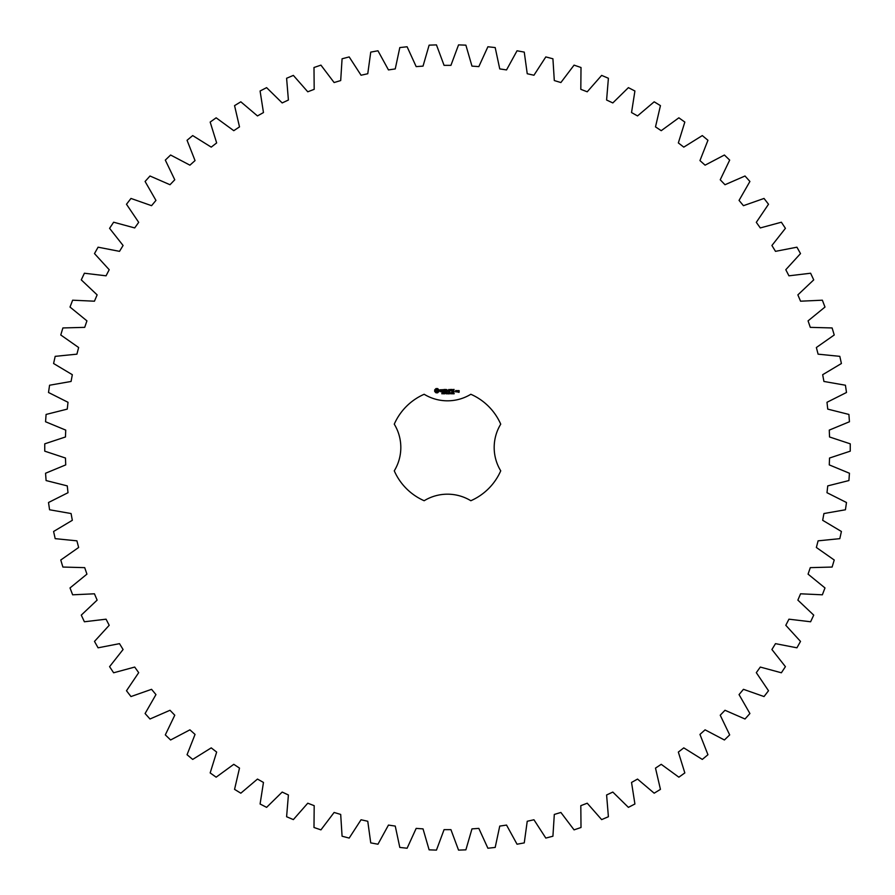<?xml version="1.0" encoding="UTF-8"?>
<svg xmlns="http://www.w3.org/2000/svg" width="895" height="895" viewBox="0 0 895 895"><rect width="100%" height="100%" fill="white"/><g stroke="black" fill="none" stroke-linecap="round" stroke-linejoin="round"><path stroke-width="1.34" d="M850.25 451.169L850.25 443.83L829.531 436.973L829.273 430.103L849.444 421.758L848.907 414.441L827.741 409.116L826.991 402.291L846.491 392.491L845.428 385.23L823.926 381.46L822.673 374.703L841.412 363.515L839.812 356.344L818.097 354.163L816.363 347.517L834.229 334.987L832.115 327.95L810.299 327.357L808.073 320.857L824.989 307.052L822.36 300.194L800.555 301.201L797.87 294.88L813.723 279.878L810.613 273.232L788.942 275.817L785.799 269.708L800.51 253.587L796.919 247.188L775.495 251.35L771.915 245.487L785.418 228.337L781.369 222.217L760.303 227.934L756.309 222.34L768.514 204.25L764.028 198.444L743.443 205.682L739.046 200.402L749.909 181.472L745.009 176.002L724.995 184.728L720.229 179.783L729.682 160.104L724.402 155.014L705.081 165.172L699.957 160.585L707.945 140.28L702.306 135.581L683.78 147.127L678.343 142.92L684.832 122.078L678.857 117.816L661.226 130.681L655.498 126.889L660.443 105.632L654.178 101.806L637.531 115.925L631.534 112.557L634.913 90.999L628.391 87.643L612.818 102.936L606.597 100.016L608.399 78.268L601.641 75.393L587.232 91.793L580.81 89.332L581.012 67.505L574.064 65.134L560.885 82.541L554.307 80.561L552.92 58.779L545.816 56.922L533.946 75.236L527.233 73.737L524.257 52.111L517.042 50.78L506.536 69.922L499.746 68.915L495.192 47.569L487.898 46.764L478.825 66.61L471.967 66.118L465.881 45.153L458.542 44.884L450.935 65.346L444.065 65.346L436.458 44.884L429.119 45.153L423.033 66.118L416.175 66.61L407.102 46.764L399.808 47.569L395.254 68.915L388.464 69.922L377.958 50.78L370.743 52.111L367.767 73.737L361.054 75.236L349.184 56.922L342.08 58.779L340.693 80.561L334.115 82.541L320.936 65.134L313.988 67.505L314.19 89.332L307.768 91.793L293.359 75.393L286.601 78.268L288.403 100.016L282.182 102.936L266.609 87.643L260.087 90.999L263.466 112.557L257.469 115.925L240.822 101.806L234.557 105.632L239.502 126.889L233.774 130.681L216.142 117.816L210.168 122.078L216.657 142.92L211.22 147.127L192.694 135.581L187.055 140.28L195.043 160.585L189.919 165.172L170.598 155.014L165.318 160.104L174.771 179.783L170.005 184.728L149.991 176.002L145.091 181.472L155.954 200.402L151.557 205.682L130.972 198.444L126.486 204.25L138.691 222.34L134.697 227.934L113.631 222.217L109.582 228.337L123.085 245.487L119.505 251.35L98.081 247.188L94.49 253.587L109.201 269.708L106.057 275.817L84.387 273.232L81.277 279.878L97.13 294.88L94.445 301.201L72.64 300.194L70.011 307.052L86.927 320.857L84.701 327.357L62.885 327.95L60.77 334.987L78.637 347.517L76.903 354.163L55.188 356.344L53.588 363.515L72.327 374.703L71.074 381.46L49.572 385.23L48.509 392.491L68.009 402.291L67.259 409.116L46.093 414.441L45.555 421.758L65.727 430.103L65.469 436.973L44.75 443.83L44.75 451.169L65.469 458.027L65.727 464.897L45.555 473.242L46.093 480.559L67.259 485.884L68.009 492.709L48.509 502.509L49.572 509.77L71.074 513.54L72.327 520.297L53.588 531.485L55.188 538.656L76.903 540.837L78.637 547.483L60.77 560.013L62.885 567.05L84.701 567.643L86.927 574.143L70.011 587.948L72.64 594.806L94.445 593.799L97.13 600.12L81.277 615.122L84.387 621.768L106.057 619.183L109.201 625.292L94.49 641.413L98.081 647.812L119.505 643.65L123.085 649.513L109.582 666.663L113.631 672.783L134.697 667.066L138.691 672.66L126.486 690.75L130.972 696.556L151.557 689.318L155.954 694.598L145.091 713.528L149.991 718.998L170.005 710.272L174.771 715.217L165.318 734.896L170.598 739.986L189.919 729.828L195.043 734.415L187.055 754.72L192.694 759.419L211.22 747.873L216.657 752.08L210.168 772.922L216.142 777.184L233.774 764.319L239.502 768.111L234.557 789.368L240.822 793.194L257.469 779.075L263.466 782.443L260.087 804.001L266.609 807.357L282.182 792.064L288.403 794.984L286.601 816.732L293.359 819.607L307.768 803.207L314.19 805.668L313.988 827.495L320.936 829.866L334.115 812.459L340.693 814.439L342.08 836.221L349.184 838.078L361.054 819.764L367.767 821.263L370.743 842.889L377.958 844.22L388.464 825.078L395.254 826.085L399.808 847.431L407.102 848.236L416.175 828.39L423.033 828.882L429.119 849.847L436.458 850.116L444.065 829.654L450.935 829.654L458.542 850.116L465.881 849.847L471.967 828.882L478.825 828.39L487.898 848.236L495.192 847.431L499.746 826.085L506.536 825.078L517.042 844.22L524.257 842.889L527.233 821.263L533.946 819.764L545.816 838.078L552.92 836.221L554.307 814.439L560.885 812.459L574.064 829.866L581.012 827.495L580.81 805.668L587.232 803.207L601.641 819.607L608.399 816.732L606.597 794.984L612.818 792.064L628.391 807.357L634.913 804.001L631.534 782.443L637.531 779.075L654.178 793.194L660.443 789.368L655.498 768.111L661.226 764.319L678.857 777.184L684.832 772.922L678.343 752.08L683.78 747.873L702.306 759.419L707.945 754.72L699.957 734.415L705.081 729.828L724.402 739.986L729.682 734.896L720.229 715.217L724.995 710.272L745.009 718.998L749.909 713.528L739.046 694.598L743.443 689.318L764.028 696.556L768.514 690.75L756.309 672.66L760.303 667.066L781.369 672.783L785.418 666.663L771.915 649.513L775.495 643.65L796.919 647.812L800.51 641.413L785.799 625.292L788.942 619.183L810.613 621.768L813.723 615.122L797.87 600.12L800.555 593.799L822.36 594.806L824.989 587.948L808.073 574.143L810.299 567.643L832.115 567.05L834.229 560.013L816.363 547.483L818.097 540.837L839.812 538.656L841.412 531.485L822.673 520.297L823.926 513.54L845.428 509.77L846.491 502.509L826.991 492.709L827.741 485.884L848.907 480.559L849.444 473.242L829.273 464.897L829.531 458.027L850.25 451.169M424.163 394.27A58.13 58.13 0 0 0 394.27 424.163A44.851 44.851 0 0 1 394.27 470.837A58.13 58.13 0 0 0 424.163 500.73A44.851 44.851 0 0 1 470.837 500.73A58.13 58.13 0 0 0 500.73 470.837A44.851 44.851 0 0 1 500.73 424.163A58.13 58.13 0 0 0 470.837 394.27A44.851 44.851 0 0 1 424.163 394.27M436.01 388.575L434.701 389.884L434.701 391.507L436.01 392.815L437.633 392.815L438.942 391.507L438.942 389.884L437.633 388.575L436.01 388.575M442.611 393.319L441.794 393.766L442.522 393.531L441.917 392.76L442.611 393.319M443.64 392.871L442.924 393.834L442.924 392.692L443.64 392.871M444.748 392.692L444.748 393.834L444.021 392.804L443.875 393.834L443.875 392.692L444.614 393.632L444.748 392.692M446.739 393.263L446.314 393.856L445.71 393.263L446.314 392.67L445.99 393.61L446.739 393.263M440.161 389.784L440.161 390.511L441.738 391.07L440.284 391.652L442.018 391.618L442.018 390.88L440.441 390.321L441.895 389.739L440.161 389.784M442.387 389.717L443.092 389.717L443.226 391.954L443.372 389.717L444.2 389.582L442.387 389.717M444.703 389.437L444.569 391.82L446.102 391.954L444.849 391.674L444.849 390.835L445.967 390.69L444.849 390.556L444.849 389.717L446.247 389.582L444.703 389.437M448.194 392.692L448.037 393.834L447.623 392.883L447.22 393.834L446.918 392.692L447.947 393.655L448.194 392.692M449.447 392.692L449.447 393.834L448.563 393.834L448.563 392.692L449.447 392.692M451.125 392.815L450.823 393.856L450.521 392.815L451.125 392.815M452.042 393.229L451.449 393.789L452.053 393.487L451.483 392.737L452.042 393.229M453.228 393.71L452.456 393.834L452.478 392.737L453.228 393.71M454.235 393.71L453.463 393.834L453.485 392.737L454.235 393.71M448.753 389.504L447.88 390.981L446.739 389.582L446.885 391.954L447.019 390.086L447.869 391.395L448.731 390.086L449.01 391.809L448.753 389.504M451.114 389.437L449.581 389.582L449.726 391.954L449.861 390.835L450.979 390.69L449.861 390.556L449.861 389.717L451.114 389.437M451.83 389.437L451.83 391.954L451.83 389.437M454.101 389.437L452.568 389.582L452.713 391.954L454.246 391.809L452.848 391.674L452.848 390.835L453.966 390.69L452.848 390.556L452.848 389.717L454.101 389.437M456.618 391.82L456.618 390.69L455.667 390.556L455.533 391.82L456.618 391.82M457.009 390.556L457.009 391.954L457.971 390.858L457.009 390.556M458.24 390.556L458.922 392.055L458.106 392.2L459.068 392.334L459.202 390.69L458.24 390.556M436.816 389.571L437.946 390.69L436.816 391.82L435.697 390.69L436.816 389.571M451.013 393.61L450.7 392.827L451.013 393.61M455.801 390.824L456.349 391.674L455.801 390.824"/></g></svg>
